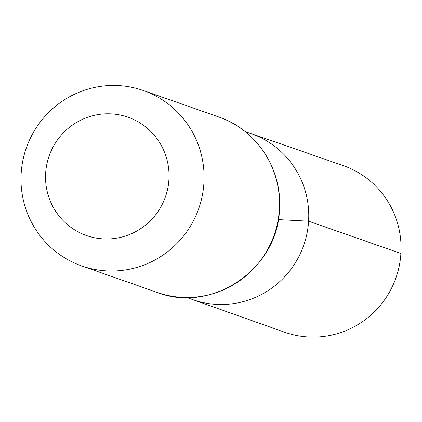 <?xml version="1.0" encoding="UTF-8"?>
<svg xmlns="http://www.w3.org/2000/svg" width="422" height="422" viewBox="0 0 422 422"><rect width="100%" height="100%" fill="white"/><g stroke="black" fill="none" stroke-linecap="round" stroke-linejoin="round"><path stroke-width="0.63" d="M245.04 131.506L250.979 133.568A87.987 86.484 109.3 0 1 308.598 221.181A87.987 86.484 109.3 0 1 192.706 299.609L284.57 332.204A88.319 86.811 109.3 0 0 400.9 253.474A88.319 86.811 109.3 0 0 343.065 165.535L250.979 133.568A87.987 86.484 109.3 0 1 308.598 221.181A87.987 86.484 109.3 0 1 192.706 299.609L186.777 297.51M168.921 179.587A62.704 61.633 109.3 0 1 73.159 228.919A62.704 61.633 109.3 0 1 79.784 120.65A62.704 61.633 109.3 0 1 168.921 179.587M203.921 182.979A92.967 91.379 109.3 0 1 81.757 265.95A92.967 91.379 109.3 0 1 26.317 147.969A92.967 91.379 109.3 0 1 143.327 90.508A92.967 91.379 109.3 0 1 203.921 182.979M278.298 219.604L308.598 221.181L400.9 253.474M279.348 209.449A92.967 91.379 109.3 0 1 157.184 292.42C211.812 313.91 278.008 268.956 279.464 209.523C282.555 169.338 256.476 129.538 218.754 116.984A92.967 91.379 109.3 0 1 279.348 209.449M81.757 265.95L157.184 292.42M143.327 90.508L218.754 116.984"/></g></svg>
